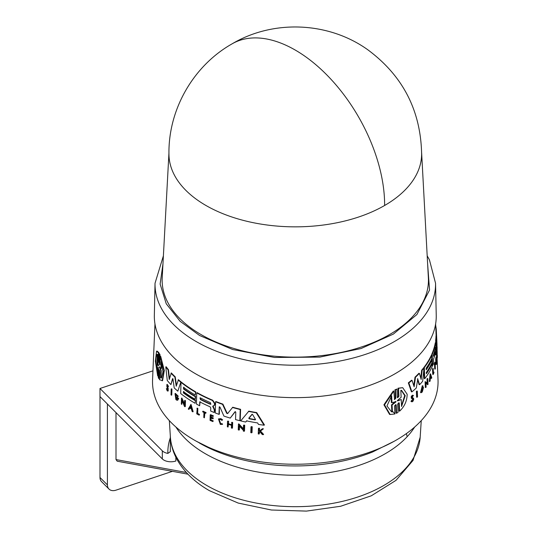 <?xml version="1.0" encoding="UTF-8"?>
<svg xmlns="http://www.w3.org/2000/svg" width="538" height="538" viewBox="0 0 538 538"><rect width="100%" height="100%" fill="white"/><g stroke="black" fill="none" stroke-linecap="round" stroke-linejoin="round"><path stroke-width="0.81" d="M384.623 205.482A126.336 72.939 180 0 1 205.953 205.482A126.336 72.939 180 0 1 168.952 154.238C168.186 109.611 193.27 65.777 232.12 43.827A126.343 72.946 60 0 1 295.288 50.081A126.343 72.946 -120 0 1 384.623 205.482A126.336 72.939 180 0 0 421.631 154.238C420.824 110.653 402.922 75.865 367.925 49.866C328.859 21.749 273.519 19.294 232.12 43.827M162.953 263.95L160.129 284.064L166.235 303.755L180.136 321.294L199.605 335.51L232.712 349.539L274.575 357.474L319.787 357.104L361.032 348.55L393.352 334.105L416.896 314.542L429.546 290.036L427.629 263.95M168.952 152.805L162.207 277.87A133.148 76.873 0 0 0 201.138 334.623A133.148 76.873 0 0 0 348.153 350.823A133.148 76.873 0 0 0 428.376 277.87L421.631 152.805M163.391 255.832L155.031 283.244L154.345 315.268A140.956 81.379 0 0 0 195.617 373.816A140.956 81.379 0 0 0 350.036 391.26A140.956 81.379 0 0 0 436.237 315.268L435.551 283.244L429.425 259.82L427.192 255.832M219.349 406.728L219.356 414.146L219 414.354A141.709 81.816 180 0 1 215.254 412.928L215.59 401.758A141.238 81.541 -0 0 0 222.537 404.334L226.666 413.191L228.011 413.285M215.59 401.758L215.946 401.556A140.741 81.258 -0 0 0 222.9 404.125L227.029 412.976M227.648 413.5L232.772 407.239A140.741 81.258 -0 0 0 240.587 409.304L240.224 420.481L239.847 420.703A141.709 81.816 180 0 1 235.543 419.593L235.779 412.182L234.965 411.792L230.237 418.093A141.709 81.816 180 0 1 223.909 416.089L219.961 407.044L219.228 406.95L219 414.354M235.341 411.577L230.237 418.093M213.048 405.955L214.669 409.721L214.232 412.518L214.312 409.929L212.692 406.156L214.265 405.544M200.116 401.657L199.645 405.78A141.709 81.816 180 0 1 196.41 404.011L196.74 392.848A141.238 81.541 -0 0 0 212.416 400.467L214.514 403.527L214.474 404.798L213.694 405.847M196.74 392.848L197.09 392.646A140.741 81.258 -0 0 0 212.772 400.265L214.87 403.325L214.83 404.596L214.043 405.639M246.982 420.676L245.671 422.041L246.592 420.898A141.649 81.783 180 0 0 257.588 422.929L258.489 424.415A141.709 81.816 180 0 0 264.037 425.208L264.454 424.966L256.673 412.579L256.27 412.807L264.037 425.208M245.671 422.041A141.709 81.816 -0 0 1 240.708 420.911L248.859 411.146A140.741 81.258 -0 0 0 256.673 412.579M239.538 425.645L239.403 429.862L239.027 430.077A142.106 82.045 180 0 1 238.247 429.882L238.435 424.065L243.391 429.378L243.526 425.282A141.864 81.904 0 0 0 244.319 425.464L244.131 431.281A142.106 82.045 180 0 1 243.337 431.099L243.364 430.346L239.161 425.867L239.027 430.077M238.435 424.065L238.811 423.85L243.775 429.156M243.526 425.282L243.909 425.067A141.366 81.615 -0 0 0 244.709 425.242L244.514 431.059L244.131 431.281M228.529 424.079L228.078 427.024A142.106 82.045 180 0 1 227.352 426.795L227.52 421.267L227.89 421.059A141.38 81.621 -0 0 0 228.616 421.288L228.536 423.749A141.481 81.682 -0 0 0 231.488 424.637M228.536 423.749L228.173 423.957A141.978 81.971 -0 0 0 231.481 424.953L231.925 422.276A141.38 81.621 -0 0 0 232.672 422.491L232.497 428.019L232.127 428.235A142.106 82.045 180 0 1 231.38 428.019L231.468 425.282A141.992 81.978 180 0 1 228.159 424.287L228.078 427.024M211.078 417.703L211.01 419.943A141.588 81.749 -0 0 0 213.243 420.877L212.873 421.577A142.106 82.045 180 0 1 210.062 420.386L210.224 414.865A141.877 81.91 -0 0 0 213.041 416.049L213.028 416.513A141.898 81.924 -0 0 1 210.795 415.578L210.748 417.226A141.965 81.964 180 0 0 212.974 418.16L212.954 418.84A141.992 81.978 -0 0 1 210.728 417.905L210.661 420.151A142.086 82.032 180 0 0 212.887 421.086L213.243 420.877M210.224 414.865L210.58 414.657A141.38 81.621 -0 0 0 213.398 415.847L213.028 416.513M211.152 415.376L211.098 417.024A141.467 81.675 -0 0 0 213.33 417.959L212.954 418.84M260.062 431.348L259.39 431.853L259.323 433.816L258.919 434.052A142.106 82.045 180 0 1 258.26 433.944L258.448 428.409A141.877 81.91 0 0 0 259.108 428.51L259.034 430.649A141.965 81.964 0 0 0 259.746 430.756L262.14 428.954A141.877 81.91 0 0 0 263.001 429.068L260.083 431.261L263.203 434.664A142.106 82.045 180 0 1 262.322 434.543L259.652 431.584L258.986 432.088L259.39 431.853M258.448 428.409L258.852 428.174A141.38 81.621 -0 0 0 259.518 428.275L259.444 430.413A141.467 81.675 -0 0 0 260.069 430.508M262.14 428.954L262.551 428.712A141.38 81.621 -0 0 0 263.412 428.833L260.493 431.025L263.613 434.422L263.203 434.664M219.04 419.405L220.735 423.668L222.207 423.702L222.577 424.28L220.358 424.448L218.441 418.934L220.526 418.867L222.275 420.05L222.638 419.842L221.898 420.38L220.506 419.438L218.852 419.492L220.372 423.877L221.851 423.91L222.214 424.489M218.448 418.934L220.889 418.658L222.638 419.842M202.712 411.375L203.061 411.173A141.38 81.621 -0 0 0 206.101 412.639L205.731 413.312A141.898 81.924 180 0 1 204.554 412.747L204.4 417.804A142.106 82.045 180 0 1 203.794 417.515L203.942 412.458A141.898 81.924 180 0 1 202.698 411.839L202.712 411.375A141.877 81.91 -0 0 0 205.751 412.848L205.731 413.312M204.904 412.545L204.4 417.804M199.45 414.368L199.437 414.919L199.08 415.121L199.1 414.569A142.086 82.032 180 0 1 197.332 413.621L197.681 413.419A141.588 81.742 -0 0 0 199.45 414.368L199.1 414.569M199.08 415.121A142.106 82.045 -0 0 1 196.733 413.843L197.251 408.12A141.38 81.621 -0 0 0 197.829 408.443L197.681 413.419M250.99 426.836L251.381 426.607A141.366 81.615 -0 0 0 252.221 426.769L252.026 432.586L251.629 432.814A142.106 82.045 180 0 1 250.795 432.66L250.99 426.836A141.864 81.904 0 0 0 251.824 426.99L251.629 432.814M435.713 342.343L435.632 340.554A140.741 81.258 -0 0 0 436.015 335.793L436.506 335.873L436.822 340.285L436.257 329.377A141.238 81.541 -0 0 0 435.699 325.611M435.767 351.583L435.767 351.583A141.541 81.722 180 0 1 433.507 359.176L433.668 363.049A141.709 81.816 180 0 1 432.639 365.551L432.162 365.477L431.705 354.434A140.741 81.258 -0 0 0 435.289 342.787L435.948 342.376L436.116 343.486L436.049 348.469M436.062 348.59L436.486 352.383A141.709 81.816 180 0 1 436.042 354.912L435.558 354.838L435.477 352.861M435.901 364.455L435.672 358.987A141.38 81.621 -0 0 0 436.042 356.99L436.547 357.528A141.898 81.924 180 0 1 436.257 359.108L436.641 359.828A141.992 81.978 180 0 1 436.358 361.408L436.446 363.627A142.086 82.032 -0 0 0 436.735 362.047L436.755 362.531A142.106 82.045 180 0 1 436.385 364.529L435.901 364.455M436.856 355.43C436.789 362.814 436.311 351.778 436.674 351.112L437.165 351.186L437.226 357.293M434.704 365.026L434.2 364.495A141.38 81.621 -0 0 0 434.886 362.235L435.383 362.773A141.898 81.924 180 0 1 435.134 363.648L435.343 368.644A142.106 82.045 180 0 1 435.202 369.102L435 364.098A141.898 81.924 180 0 1 434.704 365.026L434.684 364.569A141.877 81.91 -0 0 0 435.37 362.309M435.202 369.102L434.724 369.021L434.556 365.006M432.754 374.387L432.525 368.92A141.38 81.621 -0 0 0 432.72 368.469L433.198 368.543L433.399 373.466A142.086 82.032 180 0 0 433.951 372.108L433.971 372.652A142.106 82.045 -0 0 1 433.231 374.461L432.754 374.387M433.352 372.33A141.588 81.742 -0 0 0 433.467 372.034L433.951 372.108M426.352 372.995A141.104 81.467 -0 0 0 431.584 363.903L432.061 363.977L432.169 366.586A141.709 81.816 180 0 1 424.771 378.658L424.314 367.615A141.238 81.541 -0 0 0 431.718 355.544L431.839 358.463A141.359 81.615 180 0 1 426.157 368.2L426.224 369.821A141.433 81.655 -0 0 0 431.906 360.083L432.007 362.679A141.541 81.715 180 0 1 426.331 372.417L426.385 373.715A141.595 81.749 -0 0 0 432.061 363.977M424.771 378.658L424.287 378.584L423.897 369.176M423.843 367.979L423.83 367.541A140.741 81.258 -0 0 0 431.241 355.47L431.718 355.544M426.19 369.102A140.936 81.366 -0 0 0 431.422 360.009L431.906 360.083M417.818 378.786L416.298 387.985A141.709 81.816 180 0 1 411.92 391.879L411.415 391.798L408.329 382.848A140.741 81.258 -0 0 0 411.523 380.258L412.034 380.339A141.238 81.541 180 0 1 408.846 382.928L408.329 382.848M413.783 385.672L415.006 377.165A140.741 81.258 -0 0 0 418.92 373.271L419.411 373.352L421.146 379.438L422.148 370.292A141.238 81.541 -0 0 0 424.011 368.005L422.666 381.267A141.709 81.816 180 0 1 419.593 384.697L417.663 378.86M420.79 378.167L421.657 370.211A140.741 81.258 -0 0 0 423.527 367.931L424.011 368.005M419.593 384.697L419.102 384.616L417.427 378.826M422.747 386.997L421.315 391.664L423.016 388.604A142.025 81.998 180 0 1 422.296 389.445L421.785 388.792A141.501 81.695 -0 0 0 423.029 387.326L423.514 387.4L422.35 391.778A142.119 82.052 180 0 1 421.731 392.478L420.548 392.639L422.29 385.746L423.097 385.995L422.747 386.997L422.256 386.923M421.086 391.55L422.337 389.546M425.316 387.427L425.074 381.684L427.676 383.056L427.508 379.014A141.877 81.91 0 0 0 427.791 378.591L428.026 384.334A142.119 82.052 180 0 1 427.744 384.757L427.717 384.011L425.941 382.915L426.109 387.078A142.119 82.052 -0 0 1 425.8 387.501L425.316 387.427M427.192 382.982L427.024 378.94A141.38 81.621 -0 0 0 427.306 378.517L427.791 378.591M427.744 384.757L425.457 382.841M429.788 381.529L429.304 381.455L430.118 373.883L430.595 373.957L431.799 377.844A142.119 82.052 180 0 1 431.523 378.389L431.113 377.057A142.039 82.005 180 0 1 430.38 378.409L430.097 380.991A142.119 82.052 180 0 1 429.788 381.529L430.595 373.957M431.523 378.389L431.046 378.315L430.635 376.983M412.209 397.898L413.191 397.972L413.769 398.893C413.285 401.355 412.511 402.189 411.456 401.395L411.926 401.839L410.945 401.314L412.821 399.196M412.989 395.511C411.375 395.491 410.871 396.493 411.489 398.517L412 398.597C411.382 396.573 411.879 395.571 413.5 395.585L412.572 396.123M411.745 397.831L412.68 397.898M416.627 397.192L416.378 391.442A141.38 81.621 -0 0 0 416.795 391.039L417.293 391.119L417.542 396.862A142.119 82.052 -0 0 1 417.125 397.266L416.627 397.192M396.035 413.15L395.652 404.926L396.203 405.006L396.587 413.238L396.035 413.15M396.203 405.006L395.827 404.529L394.522 405.975L394.905 413.971L390.144 414.495L389.573 414.408L383.924 404.778L393.258 391.005L393.816 391.092L394.576 399.573L395.874 398.127L395.491 389.902L396.943 389.041L397.326 397.266L397.69 397.743L398.934 396.284L398.564 388.295L402.706 387.669L407.158 394.246C407.064 400.857 404.549 406.493 399.626 411.16L399.257 403.17L398.712 403.09L399.082 411.079L399.626 411.16M394.334 399.452L395.322 398.039L394.932 389.815L396.943 389.041M397.454 397.622L398.389 396.197L398.019 388.207L402.706 387.669M181.017 382.363L181.373 382.155A140.741 81.258 -0 0 0 195.771 391.899L195.334 395.047A141.359 81.615 180 0 1 183.559 387.333L183.512 388.974A141.433 81.655 -0 0 0 195.281 396.688L195.207 399.31A141.541 81.715 180 0 1 183.431 391.603L183.391 392.915L183.747 392.706A141.104 81.467 -0 0 0 195.516 400.42L195.086 403.258A141.709 81.816 180 0 1 180.681 393.527L181.017 382.363A141.238 81.541 -0 0 0 195.422 392.101L195.334 395.047M183.915 387.131L183.868 388.772A140.936 81.366 -0 0 0 195.637 396.486L195.207 399.31M154.957 323.903L152.563 379.781A142.772 82.428 -0 0 0 194.339 440.104A142.772 82.428 -0 0 0 351.549 457.576A142.772 82.428 -0 0 0 438.019 379.781L437.085 357.965M158.367 367.636L158.085 375.732L157.681 375.968L155.368 361.24L156.531 351.28L158.475 352.8L158.199 360.897L158.602 360.662L158.871 362.182M156.531 351.28L156.955 351.032L158.885 352.565L158.602 360.662M158.804 362.222L159.087 353.89L159.49 353.661L160.048 354.818L160.068 364.65M160.035 364.67L159.665 364.878L160.035 364.67L160.304 356.58L160.701 356.351L164.312 370.568L162.57 380.622L159.53 379.734L159.799 371.644L159.127 370.346L158.844 378.678L158.28 377.521L158.562 369.196L157.957 367.871L157.681 375.968M159.53 370.117L159.248 378.443L158.844 378.678M171.178 388.994L171.548 388.786A141.38 81.621 -0 0 0 171.945 389.196L171.763 395.006L171.4 395.215A142.119 82.052 -0 0 1 171.003 394.805L171.178 388.994A141.877 81.91 0 0 0 171.575 389.404L171.4 395.215M167.856 391.113L168.226 390.897L168.165 388.16L167.5 386.486L167.123 386.701L167.795 388.375L167.856 391.113L167.183 390.817L166.356 388.624L167.056 388.611L167.574 389.976M167.621 390.373L167.204 390.191L167.594 388.692L166.901 386.916L166.867 384.562L167.237 384.347L168.549 386.466L167.829 386.526L167.096 385.369L167.123 386.701M191.03 404.441L193.142 411.651L192.792 411.852A142.119 82.052 180 0 1 192.113 411.449L191.394 408.981A142.039 82.005 180 0 1 189.739 407.939L188.919 409.431A142.119 82.052 180 0 1 188.273 409.008L191.03 404.441M190.096 407.737L188.919 409.431M182.241 400.897L181.79 404.394A142.119 82.052 -0 0 1 181.313 404.031L181.488 398.221L184.5 404.65L184.621 400.561A141.877 81.91 0 0 0 185.119 400.918L184.944 406.728A142.119 82.052 180 0 1 184.453 406.372L181.918 400.191L181.79 404.394M181.488 398.221L181.837 398.012L184.527 403.769M184.621 400.561L184.978 400.359A141.38 81.621 -0 0 0 185.469 400.716L185.301 406.52L184.944 406.728M175.018 393.621L175.381 393.412L178.313 396.257L177.453 396.614L176.397 394.905L175.422 394.636L176.276 398.988L177.271 399.243L177.648 398.685A142.025 81.998 180 0 1 176.746 397.905L176.76 397.326A141.998 81.984 -0 0 0 178.347 398.678L177.688 400.259L176.619 400.164A142.119 82.052 180 0 1 175.879 399.505L175.018 393.621L177.957 396.466M175.617 394.576L176.632 398.786L177.318 399.115M176.76 397.326L177.123 397.118A141.501 81.695 -0 0 0 178.703 398.47L177.688 400.259M168.441 369.646L168.071 369.862A141.238 81.541 180 0 1 165.778 366.97L166.155 366.755A140.741 81.258 -0 0 0 168.441 369.646L169.504 378.544M168.071 369.862L169.235 379.552L171.346 372.935A140.741 81.258 -0 0 0 175.227 376.835L176.491 385.356M175.227 376.835L174.863 377.044L176.235 386.23L178.448 379.734A140.741 81.258 -0 0 0 180.936 381.812L177.822 391.166A141.709 81.816 180 0 1 174.211 387.918L173.007 379.243L172.516 378.759L170.923 384.623A141.709 81.816 180 0 1 167.271 380.487L165.778 366.97M172.88 378.55L170.923 384.623M413.325 399.277L412.976 398.705L413.325 399.277L411.886 400.837L411.375 400.756M410.945 401.314L412.175 401.113M222.207 423.702L221.851 423.91M395.719 401.409L395.753 402.074L392.081 404.966L392.41 411.906L391.53 411.832L386.963 405.961L391.63 395.739L391.967 402.68L396.035 401.57M400.81 390.319L401.57 390.373L405.228 395.645L401.55 406.479L401.234 399.519L397.797 400.857L397.764 400.205L401.133 397.279L400.81 390.319M401.516 405.699L404.704 395.565L401.294 390.339M433.352 356.082L433.507 354.495A141.366 81.615 -0 0 0 435.625 347.212L435.693 348.832A141.433 81.655 180 0 1 433.574 356.116L433.446 356.29M152.947 370.837L99.981 388.49L99.981 396.58L162.321 458.921A9.906 5.723 0 0 0 163.895 460.104A9.906 5.723 0 0 0 175.859 461.012L175.859 457.246M170.317 435.867L170.317 450.185A124.977 72.153 0 0 0 170.344 451.658L167.856 453.413A9.906 5.723 180 0 1 163.895 452.014A9.906 5.723 180 0 1 162.321 450.831L99.981 388.49M183.788 391.395L183.747 392.706M399.257 403.17L398.893 402.686L397.649 404.152L398.033 412.377L396.587 413.238M398.019 388.207L398.564 388.295M394.932 389.815L395.491 389.902M390.144 414.495L384.515 404.872L393.816 391.092M416.378 391.442L416.876 391.523A141.877 81.91 0 0 0 417.293 391.119M417.125 397.266L416.876 391.523M412.249 397.905L412.868 396.015M412.606 395.154L413.5 395.585M412.976 398.705L412 398.597M427.233 383.937L427.717 384.011M427.024 378.94L427.508 379.014M425.8 387.501L425.558 381.758M421.039 392.713L422.774 385.82M421.785 388.792L422.276 388.866A141.998 81.984 -0 0 0 423.514 387.4M422.296 389.445L422.276 388.866M411.92 391.879L408.846 382.928M421.657 370.211L422.148 370.292M415.006 377.165L415.511 377.239A141.238 81.541 -0 0 0 419.411 373.352M412.034 380.339L414.132 386.768L415.511 377.239M423.83 367.541L424.314 367.615M432.525 368.92L433.009 369.001A141.877 81.91 0 0 0 433.198 368.543M433.231 374.461L433.009 369.001M434.2 364.495L434.684 364.569M436.735 357.911L437.226 357.992L437.071 355.275M437.354 355.504C437.28 362.888 436.795 351.859 437.165 351.186L436.674 351.112M436.379 361.993L436.735 362.047M436.257 359.108L436.325 360.736A141.965 81.964 -0 0 0 436.614 359.155M435.672 358.987L436.157 359.068A141.877 81.91 -0 0 0 436.526 357.064M436.385 364.529L436.157 359.068M437.024 346.728L436.553 341.085M436.755 346.68L437.098 346.734A141.877 81.91 0 0 1 437.118 347.212L436.775 347.158M437.105 352.639L437.118 347.212M436.042 354.912L435.719 351.785M436.11 348.597L436.056 347.992M431.705 354.434L432.182 354.508A141.238 81.541 -0 0 0 435.773 342.861L435.289 342.787M432.639 365.551L432.182 354.508M436.452 351.65L436.58 351.67A141.709 81.816 -0 0 0 436.856 349.081L436.547 341.758M436.715 345.719L436.997 345.766A141.709 81.816 180 0 0 436.957 343.392L436.802 339.794M435.861 329.317L436.257 329.377M436.795 339.639L436.822 340.285L436.795 339.639M435.632 340.554L436.123 340.628A141.238 81.541 -0 0 0 436.506 335.873M436.58 351.67L436.123 340.628M159.49 370.144L159.127 370.346L159.248 369.936M160.304 356.58L163.929 370.79L162.18 380.843M159.665 364.878L159.362 363.379L159.766 363.143M160.048 354.818L159.645 355.046L159.362 363.379M159.087 353.89L159.645 355.046M158.468 362.417L158.199 360.897M158.885 352.565L158.475 352.8M158.286 367.683L157.957 367.871L158.064 367.467M252.221 426.769L251.824 426.99M171.945 389.196L171.575 389.404M197.829 408.443L197.332 413.621M196.901 408.322A141.877 81.91 0 0 0 197.48 408.645M206.101 412.639L205.751 412.848M222.275 420.05L221.898 420.38M260.493 431.025L260.083 431.261M263.412 428.833L263.001 429.068M259.444 430.413L259.034 430.649M259.518 428.275L259.108 428.51M258.986 432.088L258.919 434.052M167.204 390.191L166.686 388.826L167.056 388.611M166.867 384.562L168.179 386.681M211.01 419.943L210.661 420.151M213.33 417.959L212.974 418.16M211.098 417.024L210.748 417.226M213.398 415.847L213.041 416.049M212.887 421.086L212.873 421.577M228.616 421.288L228.173 423.957M227.52 421.267A141.877 81.91 0 0 0 228.246 421.496M232.672 422.491L232.302 422.707L232.127 428.235M231.555 422.491A141.877 81.91 0 0 0 232.302 422.707M190.674 404.643L192.792 411.852M185.469 400.716L185.119 400.918M244.709 425.242L244.319 425.464M178.703 398.47L178.347 398.678M248.475 411.375A141.238 81.541 -0 0 0 256.27 412.807M195.637 396.486L195.281 396.688M183.868 388.772L183.512 388.974M195.771 391.899L195.422 392.101M195.516 400.42L195.086 403.258M183.391 392.915A141.595 81.749 -0 0 0 195.166 400.622M199.645 405.78L199.759 401.859A141.541 81.722 180 0 0 210.022 406.782L210.761 407.898L210.667 411.032A141.709 81.816 -0 0 0 214.232 412.518M214.669 409.721L214.312 409.929M213.189 406.755L212.84 406.957M214.83 404.596L214.474 404.798M180.936 381.812L177.822 391.166M178.085 379.942A141.238 81.541 -0 0 0 180.58 382.014M170.976 373.143A141.238 81.541 -0 0 0 174.863 377.044M240.587 409.304L240.204 409.526L239.847 420.703M232.403 407.454A141.238 81.541 -0 0 0 240.204 409.526M227.15 413.608L226.666 413.191M222.9 404.125L222.537 404.334M397.521 400.81L397.764 400.205M430.662 375.638L431.039 376.835A142.019 81.998 180 0 1 430.42 377.965L430.662 375.638M158.582 365.134L158.562 365.806L157.271 363.735L157.022 370.763C155.401 360.48 155.596 355.019 157.594 354.381L157.352 361.415L158.683 365.732M156.988 354.3L157.594 354.381M161.138 361.684L162.967 371.832L161.481 377.965L160.593 378.046L160.828 370.991L159.376 366.768L160.902 368.732L161.138 361.684M159.665 367.246L159.356 367.427L159.376 366.768M190.627 406.345L191.272 408.564A142.019 81.998 180 0 1 189.88 407.69L190.627 406.345M252.04 414.341L252.638 414.596L255.489 419.445L255.073 419.889A141.541 81.715 180 0 1 249.148 418.793L248.778 418.201L251.932 414.381M255.489 419.445L255.073 419.889L255.469 419.653A141.043 81.433 -0 0 1 249.538 418.564L249.148 418.793M210.365 402.612L210.883 404.26L210.311 404.253A141.433 81.655 180 0 1 200.445 399.552L199.975 397.885L200.499 397.918A141.366 81.615 -0 0 0 210.365 402.612M392.41 411.906L391.852 411.819L391.516 404.879L392.081 404.966M391.516 404.879L395.484 401.483M391.967 402.68L391.402 402.592L391.099 396.351M401.234 399.519L397.252 400.77M430.548 376.795A141.528 81.709 -0 0 0 430.561 376.761L431.039 376.835M433.346 355.356A140.936 81.373 -0 0 0 434.778 350.635M158.266 364.34L157.681 363.493L157.271 363.735M157.17 354.253L157.096 368.752M160.828 370.991L161.218 370.769L160.983 377.817L160.593 378.046M160.983 377.817L161.656 377.837M161.481 362.868L161.292 368.503L160.902 368.732M161.218 370.769L159.752 367.198M189.88 407.69L190.23 407.488A141.528 81.709 -0 0 0 191.118 408.046M190.977 406.143L190.23 407.488M252.241 414.226L249.168 417.979L249.538 418.564M200.176 397.831L200.795 399.351A140.936 81.373 -0 0 0 210.667 404.051L210.311 404.253M170.344 451.658L170.344 436.278M116.006 412.606L116.006 459.573L117.203 461.2L187.95 474.18M107.418 404.018L107.418 484.92A9.906 7.007 135 0 0 108.999 489.069A9.906 7.007 135 0 0 116.006 490.152L172.442 471.335M99.987 396.587L99.987 477.488A9.906 7.007 135 0 0 101.568 481.638L108.999 489.069M155.031 283.244A140.27 80.982 0 0 0 196.101 341.509A140.27 80.982 0 0 0 349.767 358.866A140.27 80.982 0 0 0 435.551 283.244M420.178 437.206L413.036 460.414L396.055 480.313L371.267 495.807L340.635 506.265L306.458 511.1L271.394 510.011L238.213 503.07L209.477 490.703C194.904 482.344 184.124 472.008 177.136 459.687C173.189 452.539 170.943 445.047 170.405 437.206A124.977 72.153 -0 0 0 206.922 485.552A124.977 72.153 -0 0 0 340.971 501.692A124.977 72.153 -0 0 0 420.178 437.206L421.247 420.629M407.158 436.695L406.405 433.574M394.314 413.164L392.498 411.301M395.322 398.039L395.874 398.127M175.899 427.017A127.069 73.363 -0 0 0 205.442 453.776A127.069 73.363 -0 0 0 414.684 427.017M162.321 458.921L162.321 450.831M398.389 396.197L398.934 396.284M411.489 398.517L411.96 398.591M168.165 388.16L167.795 388.375M214.87 403.325L214.514 403.527M212.772 400.265L212.416 400.467M395.753 402.074L395.201 401.987M435.269 348.765L435.693 348.832M249.168 417.979L248.778 418.201M200.445 399.552L200.795 399.351M199.376 443.009A135.65 78.313 -0 0 0 217.964 451.974A135.65 78.313 -0 0 0 372.619 451.974L394.226 441.241M170.317 437.771A127.452 73.585 0 0 0 167.856 453.413M116.006 459.573L186.356 472.478M107.418 484.92L99.987 477.488M200.331 443.48L217.964 451.974L196.357 441.247M435.625 323.903L436.136 335.813M436.755 350.231L436.789 351.126M170.405 437.206L169.335 420.629"/></g></svg>
